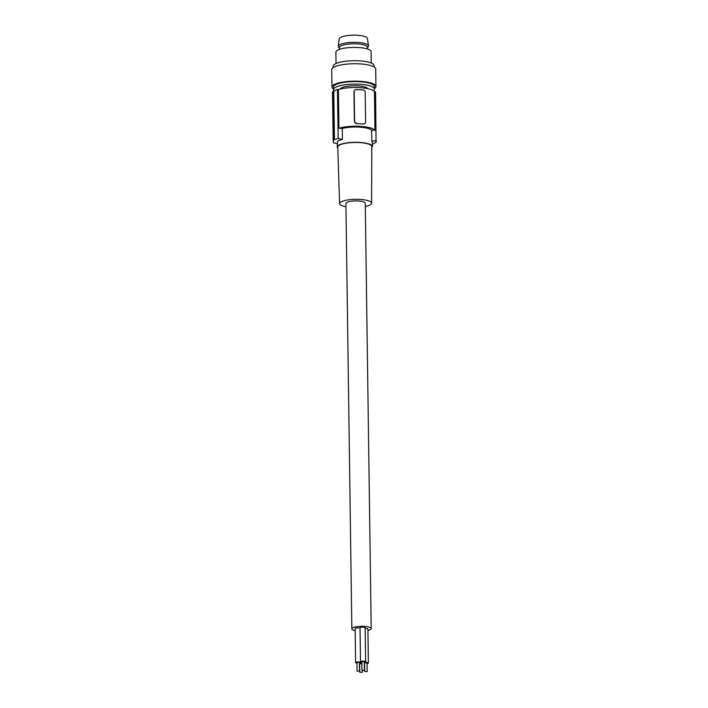 <?xml version="1.0" encoding="UTF-8"?>
<svg xmlns="http://www.w3.org/2000/svg" width="708" height="708" viewBox="0 0 708 708"><rect width="100%" height="100%" fill="white"/><g stroke="black" fill="none" stroke-linecap="round" stroke-linejoin="round"><path stroke-width="1.06" d="M340.141 89.058A13.965 3.54 -0.8 0 1 357.77 85.854A13.965 3.54 -0.8 0 1 367.841 88.677M373.426 90.677A20.452 5.186 179.2 0 0 373.682 90.456A20.452 5.186 179.2 0 0 374.444 89.031A20.452 5.186 179.2 0 0 356.744 84.137A20.452 5.186 179.2 0 0 334.309 88.173A20.452 5.186 179.2 0 0 333.548 89.597A20.452 5.186 179.2 0 0 334.211 90.881M374.444 89.031L374.408 86.473A20.452 5.186 179.2 0 0 356.708 81.588A20.452 5.186 179.2 0 0 334.273 85.615A20.452 5.186 179.2 0 0 333.893 86.022A20.452 5.186 179.2 0 0 333.512 87.049L333.548 89.597M374.435 88.527A21.992 5.575 179.2 0 0 375.134 87.996A21.992 5.575 179.2 0 0 375.948 86.456A21.992 5.575 179.2 0 0 356.921 81.19A21.992 5.575 179.2 0 0 332.787 85.535A21.992 5.575 179.2 0 0 331.972 87.066A21.992 5.575 179.2 0 0 333.539 89.093M375.948 86.456L375.709 69.012A21.992 5.575 179.2 0 0 356.673 63.755A21.992 5.575 179.2 0 0 332.548 68.092A21.992 5.575 179.2 0 0 331.725 69.623L331.972 87.066M374.143 66.986L374.116 65.632A20.452 5.186 179.2 0 0 371.496 63.145A20.452 5.186 179.2 0 0 351.239 60.8A20.452 5.186 179.2 0 0 333.981 64.773A20.452 5.186 179.2 0 0 333.22 66.198L333.238 67.552M371.222 63.021L371.063 51.631A17.594 4.46 179.2 0 0 355.841 47.427A17.594 4.46 179.2 0 0 336.539 50.896A17.594 4.46 179.2 0 0 335.884 52.127L336.043 63.516M332.521 92.775A21.55 5.469 179.2 0 0 332.495 93.058L333.406 142.733A87.969 81.845 -132.5 0 0 337.158 143.724M333.176 141.715L333.61 140.405A87.969 81.845 -132.5 0 1 333.185 140.273L332.503 91.916A21.992 5.575 -0.8 0 1 333.335 91.155L333.76 91.173A21.55 5.469 -0.8 0 1 337.477 89.482L338.406 89.535L338.946 128.245A20.674 5.248 179.2 0 1 360.168 126.351A20.674 5.248 179.2 0 1 374.974 130.334L371.629 130.148A17.594 4.46 179.2 0 0 359.337 127.113A17.594 4.46 179.2 0 0 342.291 128.44L338.946 128.245M375.364 91.677L376.045 140.573L375.594 92.456A21.55 5.469 179.2 0 0 375.364 91.677L374.426 91.624A20.674 5.248 179.2 0 0 359.629 87.642A20.674 5.248 179.2 0 0 338.406 89.535M371.815 147.698A17.594 4.46 179.2 0 0 372.39 146.538A17.594 4.46 179.2 0 0 359.549 142.423A17.594 4.46 179.2 0 0 337.203 147.034A17.594 4.46 179.2 0 0 337.751 148.114A17.594 4.46 179.2 0 0 337.813 148.176M337.203 147.034L337.521 141.405L339.052 140.334L342.442 139.494L342.291 128.44M345.955 206.736A16.001 4.062 -0.8 0 1 339.592 203.603L337.778 147.043A17.019 4.319 -0.8 0 1 359.399 142.565A17.019 4.319 -0.8 0 1 371.815 146.565L371.585 203.161A16.001 4.062 -0.8 0 1 365.31 206.462M339.592 203.603A16.001 4.062 -0.8 0 1 359.912 199.399A16.001 4.062 -0.8 0 1 371.585 203.161M367.93 630.527A9.673 2.451 179.2 0 0 370.842 629.315A9.673 2.451 179.2 0 0 371.204 628.633L365.266 203.231A9.673 2.451 179.2 0 0 356.894 200.913A9.673 2.451 179.2 0 0 346.274 202.824A9.673 2.451 179.2 0 0 345.911 203.497L351.849 628.908A9.673 2.451 179.2 0 0 355.177 630.704M363.434 124.068L360.133 123.794A20.674 5.248 179.2 0 0 356.664 123.679L360.133 123.794A20.674 5.248 179.2 0 1 363.434 124.068L364.886 123.564M354.735 90.155L353.965 91.775L354.381 121.546L356.664 123.679M374.426 91.624L374.974 130.334M363.523 123.997A2.195 2.044 47.5 0 0 365.602 121.988L365.186 92.208A2.195 2.044 -132.5 0 0 363.045 89.96L356.266 89.571A2.195 2.044 47.5 0 0 354.177 91.571L354.593 121.351A2.195 2.044 -132.5 0 0 356.744 123.599M342.442 139.494A87.969 81.845 -132.5 0 1 338.159 138.37L337.477 89.482M333.76 91.173L334.441 139.644L338.159 138.37M334.441 139.644A87.969 81.845 -132.5 0 1 334.017 139.511L333.335 91.155M333.185 140.273L334.017 139.511M372.39 146.538L372.328 141.972L371.78 141.193A87.969 81.845 -132.5 0 0 376.045 140.573L375.833 142.051A87.969 81.845 -132.5 0 0 376.258 141.963L375.426 142.733A87.969 81.845 -132.5 0 1 375.001 142.812L372.364 144.414M376.258 141.963L376.249 141.334M371.78 141.193L371.629 130.148M371.204 628.633A9.673 2.451 179.2 0 0 362.832 626.323A9.673 2.451 179.2 0 0 352.212 628.226A9.673 2.451 179.2 0 0 351.849 628.908M365.071 627.934A2.575 0.655 179.2 0 0 365.169 627.757A2.575 0.655 179.2 0 0 362.947 627.138A2.575 0.655 179.2 0 0 360.124 627.642A2.575 0.655 179.2 0 0 360.027 627.828L360.496 661.856A2.575 0.655 179.2 0 0 361.841 662.414M360.027 628.235A2.575 0.655 179.2 0 0 357.487 627.899A2.575 0.655 179.2 0 0 355.239 628.403A2.575 0.655 179.2 0 0 355.142 628.589L355.62 662.617A2.575 0.655 179.2 0 0 356.965 663.175M367.815 629.138A2.575 0.655 179.2 0 0 367.912 628.961A2.575 0.655 179.2 0 0 365.178 628.341M361.85 663.166A2.575 0.655 179.2 0 0 359.443 663.272M361.859 663.564L359.691 663.803L359.814 672.308L362.292 672.273L359.814 672.308M364.319 662.378A2.575 0.655 179.2 0 0 365.549 661.962A2.575 0.655 179.2 0 0 365.647 661.785A2.575 0.655 179.2 0 0 363.416 661.175A2.575 0.655 179.2 0 0 360.593 661.679A2.575 0.655 179.2 0 0 360.496 661.856M364.434 670.317L364.31 661.803L363.408 661.52L361.832 661.838L361.947 670.352L364.434 670.317L361.947 670.352M359.443 663.139A2.575 0.655 179.2 0 0 360.673 662.723A2.575 0.655 179.2 0 0 360.761 662.546A2.575 0.655 179.2 0 0 358.54 661.927A2.575 0.655 179.2 0 0 355.717 662.44A2.575 0.655 179.2 0 0 355.62 662.617M359.549 671.069L359.434 662.564L358.531 662.272L356.956 662.6L357.071 671.104L359.549 671.069L357.071 671.104M367.063 663.582A2.575 0.655 179.2 0 0 368.293 663.166A2.575 0.655 179.2 0 0 368.39 662.989A2.575 0.655 179.2 0 0 366.992 662.431A2.575 0.655 179.2 0 0 364.319 662.511M367.178 671.511L367.054 663.007L366.151 662.715L364.576 663.042L364.691 671.547L367.178 671.511L364.691 671.547M339.468 49.356L339.451 47.542A13.965 3.54 -0.8 0 1 344.557 44.719A13.965 3.54 -0.8 0 1 357.177 43.887A13.965 3.54 -0.8 0 1 367.372 47.153L367.399 48.967M367.381 47.622L368.045 46.985A15.178 3.85 179.2 0 0 368.549 45.825A15.178 3.85 179.2 0 0 359.602 42.586A15.178 3.85 179.2 0 0 343.778 43.33A15.178 3.85 179.2 0 0 338.229 46.241A15.178 3.85 179.2 0 0 338.769 47.392L339.451 48.011M368.549 45.825L367.355 38.4A14.072 3.567 179.2 0 0 359.053 35.4A14.072 3.567 179.2 0 0 344.371 36.09A14.072 3.567 179.2 0 0 339.221 38.798L338.229 46.241M362.266 670.556L362.292 672.273M365.169 627.757L365.647 661.785M367.912 628.961L368.39 662.989"/></g></svg>
